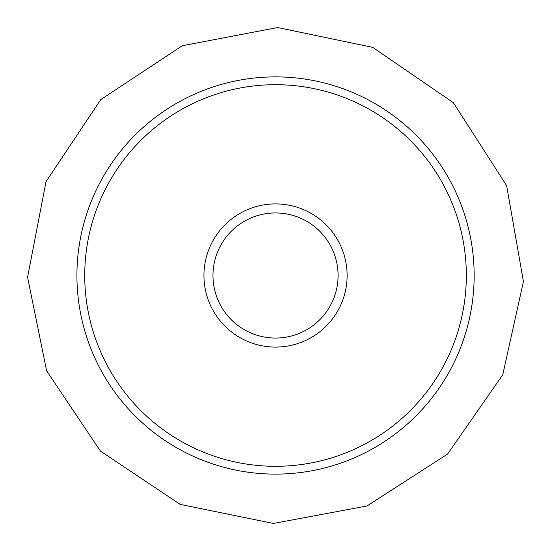 <?xml version="1.0" encoding="UTF-8"?>
<svg xmlns="http://www.w3.org/2000/svg" width="551" height="551" viewBox="0 0 551 551"><rect width="100%" height="100%" fill="white"/><g stroke="black" fill="none" stroke-linecap="round" stroke-linejoin="round"><path stroke-width="0.83" d="M203.946 275.5A71.589 71.589 0 0 1 311.329 213.506A71.589 71.589 0 0 1 311.329 337.494A71.589 71.589 0 0 1 203.946 275.5M466.332 275.5A190.798 190.798 0 0 0 180.136 110.262A190.798 190.798 0 0 0 180.136 440.738A190.798 190.798 0 0 0 466.332 275.5M474.156 275.5A198.622 198.622 0 0 1 176.224 447.508A198.622 198.622 0 0 1 176.224 103.492A198.622 198.622 0 0 1 474.156 275.5M338.094 275.5A62.559 62.559 0 0 0 275.534 212.941A62.559 62.559 0 0 0 212.975 275.5A62.559 62.559 0 0 0 275.534 338.059A62.559 62.559 0 0 0 338.094 275.5M212.975 275.5A62.559 62.559 0 0 0 306.811 329.677A62.559 62.559 0 0 0 306.811 221.323A62.559 62.559 0 0 0 212.975 275.5M523.422 281.547L502.76 374.756L447.577 454.079L366.973 505.99L273.386 523.45L180.108 504.365L100.42 451.069L46.621 370.802L27.578 277.243L46.029 181.63L100.75 99.607L182.333 45.719L277.683 27.55L372.703 47.372L453.342 102.665L506.631 185.625L523.422 281.547"/></g></svg>

